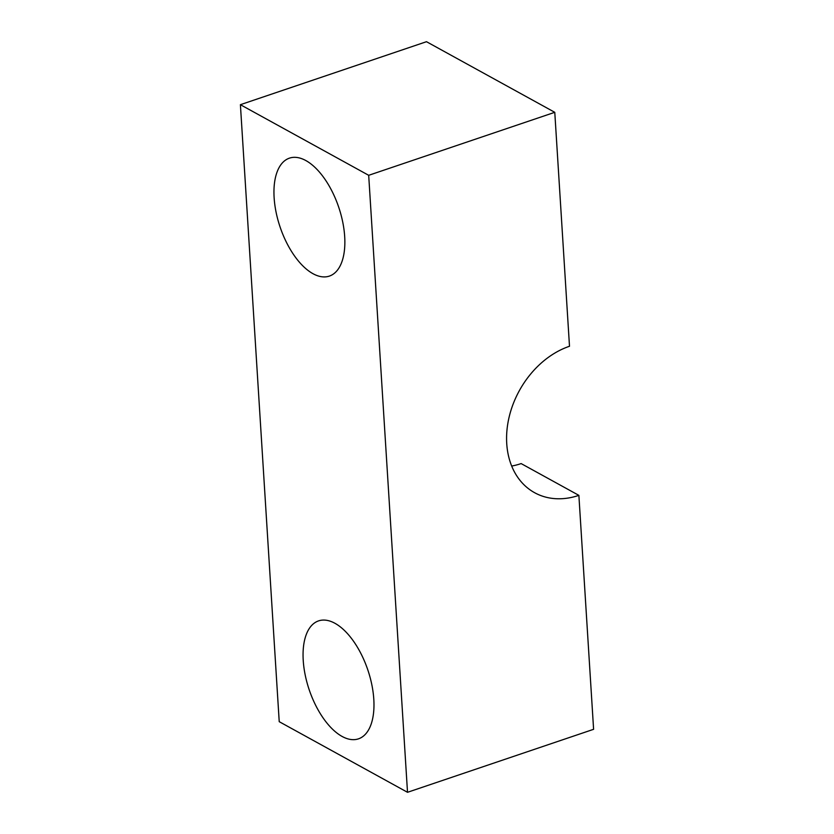 <?xml version="1.0" encoding="UTF-8"?>
<svg xmlns="http://www.w3.org/2000/svg" width="834" height="834" viewBox="0 0 834 834"><rect width="100%" height="100%" fill="white"/><g stroke="black" fill="none" stroke-linecap="round" stroke-linejoin="round"><path stroke-width="1.25" d="M240.4 104.688L368.691 175.307L407.513 792.3L279.223 721.681L240.4 104.688L426.487 41.7L554.777 112.319L569.497 346.266A82.066 62.581 -61.2 0 0 509.167 416.906A82.066 62.581 -61.2 0 0 534.615 492.706A82.066 62.581 -61.2 0 0 578.879 495.365L521.146 463.589A82.066 62.581 -61.2 0 1 511.68 466.05M578.879 495.365L593.599 729.312L407.513 792.3M274.125 197.7A62.258 30.941 71.3 0 1 289.44 158.147A62.258 30.941 71.3 0 1 338.708 207.197A62.258 30.941 71.3 0 1 329.367 276.096A62.258 30.941 71.3 0 1 274.125 197.7M303.232 660.445A62.258 30.941 71.3 0 1 318.557 620.892A62.258 30.941 71.3 0 1 367.825 669.942A62.258 30.941 71.3 0 1 358.474 738.841A62.258 30.941 71.3 0 1 303.232 660.445M554.777 112.319L368.691 175.307"/></g></svg>
